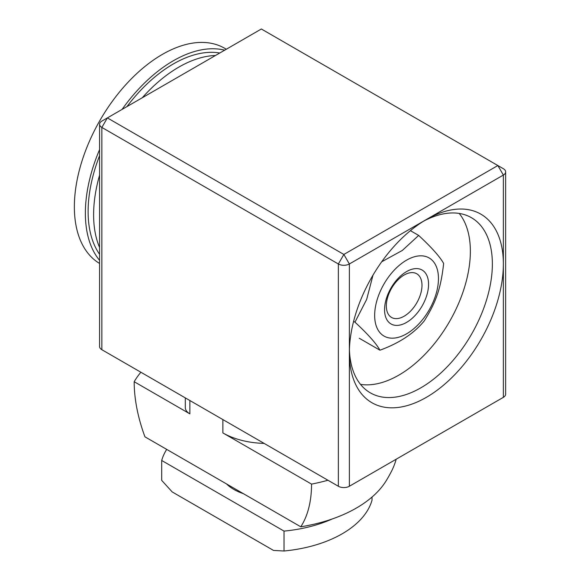 <?xml version="1.0" encoding="UTF-8"?>
<svg xmlns="http://www.w3.org/2000/svg" width="580" height="580" viewBox="0 0 580 580"><rect width="100%" height="100%" fill="white"/><g stroke="black" fill="none" stroke-linecap="round" stroke-linejoin="round"><path stroke-width="0.87" d="M372.026 497.046L372.026 500.192A106.56 61.523 180 0 1 284.033 551L273.521 550.434L172.202 491.934L161.697 480.37L161.697 460.469L284.033 531.099L284.033 551M166.699 449.384A106.56 61.523 0 0 0 161.697 460.469M396.205 459.208A125.418 72.413 -120 0 1 391.58 471.112A140.005 140.005 0 0 1 386.113 480.856A126.549 73.066 180 0 1 300.781 526.799L144.942 436.827A125.418 72.413 60 0 1 134.176 381.705A140.005 80.83 180 0 1 140.882 372.244M327.939 480.24A140.005 80.83 180 0 1 311.547 484.111A125.418 72.413 60 0 1 300.781 526.799M134.176 381.705L189.863 413.859L189.863 400.519M185.303 397.887L185.303 407.508A15.559 8.983 0 0 0 189.863 413.859M284.033 531.099A106.56 61.523 0 0 0 332.209 518.977M226.512 483.916A46.668 26.941 0 0 0 243.411 493.674M222.865 419.572L222.865 432.912L311.547 484.111M222.865 432.912A62.227 35.924 0 0 0 264.125 443.396M423.56 221.198A101.116 58.377 -60 0 1 471.417 217.688A101.116 58.377 -60 0 1 471.417 334.45A101.116 58.377 -60 0 1 370.301 392.827A101.116 58.377 -60 0 1 349.414 349.624M101.862 121.082L105.139 119.197L101.862 121.082A7.779 4.488 0 0 0 99.586 124.258A7.779 4.488 0 0 0 101.862 127.433L338.357 263.98A7.779 4.488 0 0 0 349.363 263.98L426.358 219.523A108.895 62.872 120 0 0 349.363 352.887A108.895 62.872 120 0 0 426.358 397.343A108.895 62.872 120 0 0 503.36 263.98A108.895 62.872 120 0 0 426.358 219.523L503.36 175.066A7.779 4.488 0 0 0 505.637 171.89A7.779 4.488 0 0 0 503.36 168.715L497.988 165.612L503.36 168.715M99.586 124.258L99.586 346.536A7.779 4.488 0 0 0 101.862 349.711L338.357 486.257A7.779 4.488 0 0 0 349.363 486.257L503.36 397.343A7.779 4.488 0 0 0 505.637 394.168L505.637 171.89M360.513 384.373A101.116 58.377 120 0 0 449.42 321.748A101.116 58.377 120 0 0 459.208 213.433M107.365 117.907L261.363 29L497.858 165.539L343.86 254.453L107.365 117.907L105.139 119.197L107.365 117.907L101.862 127.433L101.862 349.711M99.586 247.508A120.56 69.607 -60 0 1 99.586 175.117M142.274 97.752A120.56 69.607 -60 0 1 215.448 55.506M99.586 254.279A120.56 69.607 -60 0 1 99.586 155.643M126.94 106.611A120.56 69.607 -60 0 1 219.784 53.005M226.309 49.235L224.583 48.242A124.446 71.847 120 0 0 128.688 81.577A124.446 71.847 120 0 0 74.363 206.821A124.446 71.847 120 0 0 99.586 263.465M99.586 149.575A124.446 71.847 120 0 0 85.361 213.172A124.446 71.847 120 0 0 99.586 260.348M224.663 50.184A124.446 71.847 120 0 0 122.061 109.424M402.853 275.826A25.215 14.558 -60 0 1 416.759 273.774A25.215 14.558 -60 0 1 420.863 293.139A25.215 14.558 -60 0 1 405.456 315.397A25.215 14.558 -60 0 1 391.543 317.449A25.215 14.558 -60 0 1 387.44 298.084A25.215 14.558 -60 0 1 402.853 275.826M404.956 272.593A31.11 17.958 120 0 0 388.361 321.784A31.11 17.958 120 0 0 426.365 296.626A31.11 17.958 120 0 0 404.956 272.593M374.745 318.058A45.109 26.049 120 0 0 424.488 317.122A45.109 26.049 120 0 0 420.449 255.823A45.109 26.049 120 0 0 374.745 318.058M381.712 261.769L402.368 250.422L418.666 235.429C431.629 247.45 439.952 256.795 443.649 263.472C440.88 288.086 436.327 301.586 424.292 320.856C414.142 333.312 399.366 343.092 379.951 350.204C376.26 343.534 367.93 334.181 354.974 322.161L366.676 299.396L372.998 275.145M354.974 322.161L353.597 321.363M379.951 350.204L359.252 338.249M418.666 235.429L410.408 230.659M349.363 486.257L349.363 263.98L343.86 254.453L338.357 263.98L338.357 486.257M497.858 165.539L503.36 175.066L503.36 397.343"/></g></svg>
